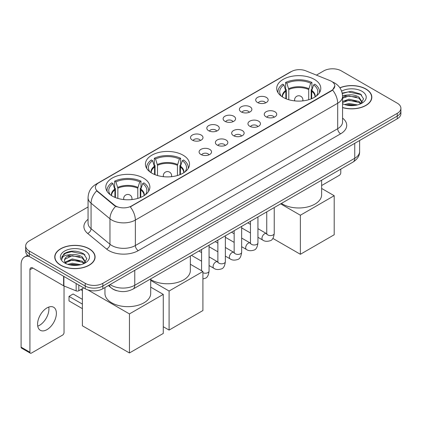<?xml version="1.0" encoding="UTF-8"?>
<svg xmlns="http://www.w3.org/2000/svg" width="422" height="422" viewBox="0 0 422 422"><rect width="100%" height="100%" fill="white"/><g stroke="black" fill="none" stroke-linecap="round" stroke-linejoin="round"><path stroke-width="0.63" d="M183.058 155.175A22.044 12.729 0 0 0 159.036 152.416A22.044 12.729 0 0 0 145.426 164.174A22.044 12.729 0 0 0 151.883 173.173A22.044 12.729 0 0 0 175.905 175.932A22.044 12.729 0 0 0 189.515 164.174A22.044 12.729 0 0 0 183.058 155.175M143.411 178.063A22.044 12.729 0 0 0 119.389 175.304A22.044 12.729 0 0 0 105.785 187.062A22.044 12.729 0 0 0 112.241 196.056A22.044 12.729 0 0 0 136.264 198.815A22.044 12.729 0 0 0 149.868 187.062A22.044 12.729 0 0 0 143.411 178.063M314.343 79.378A22.044 12.729 0 0 0 290.32 76.619A22.044 12.729 0 0 0 276.711 88.377A22.044 12.729 0 0 0 283.167 97.376A22.044 12.729 0 0 0 307.19 100.135A22.044 12.729 0 0 0 320.799 88.377A22.044 12.729 0 0 0 314.343 79.378M257.52 102.504A6.24 3.603 180 0 1 256.286 101.486A6.24 3.603 180 0 1 258.348 97.007A6.24 3.603 180 0 1 266.345 97.408A6.24 3.603 180 0 1 267.585 101.486A6.24 3.603 180 0 1 257.52 102.504M265.586 102.878A3.745 2.163 0 0 0 264.578 101.823A3.745 2.163 0 0 0 260.891 101.275A3.745 2.163 0 0 0 258.28 102.878M241.231 111.909A6.24 3.603 180 0 1 239.991 110.891A6.24 3.603 180 0 1 242.059 106.413A6.24 3.603 180 0 1 250.051 106.813A6.24 3.603 180 0 1 251.29 110.891A6.24 3.603 180 0 1 241.231 111.909M249.291 112.284A3.745 2.163 0 0 0 248.289 111.229A3.745 2.163 0 0 0 244.602 110.68A3.745 2.163 0 0 0 241.991 112.284M224.937 121.314A6.24 3.603 180 0 1 223.697 120.296A6.24 3.603 180 0 1 225.765 115.818A6.24 3.603 180 0 1 233.756 116.224A6.24 3.603 180 0 1 234.996 120.296A6.24 3.603 180 0 1 224.937 121.314M232.997 121.689A3.745 2.163 0 0 0 231.994 120.634A3.745 2.163 0 0 0 228.307 120.091A3.745 2.163 0 0 0 225.696 121.689M208.642 130.72A6.24 3.603 180 0 1 207.408 129.702A6.24 3.603 180 0 1 209.47 125.228A6.24 3.603 180 0 1 217.467 125.629A6.24 3.603 180 0 1 218.707 129.702A6.24 3.603 180 0 1 208.642 130.72M216.708 131.094A3.745 2.163 0 0 0 215.7 130.045A3.745 2.163 0 0 0 212.013 129.496A3.745 2.163 0 0 0 209.402 131.094M192.353 140.13A6.24 3.603 180 0 1 191.113 139.112A6.24 3.603 180 0 1 193.181 134.634A6.24 3.603 180 0 1 201.173 135.035A6.24 3.603 180 0 1 202.412 139.112A6.24 3.603 180 0 1 192.353 140.13M200.413 140.5A3.745 2.163 0 0 0 199.411 139.45A3.745 2.163 0 0 0 195.724 138.901A3.745 2.163 0 0 0 193.112 140.5M266.082 116.852A6.24 3.603 180 0 1 264.842 115.834A6.24 3.603 180 0 1 266.91 111.355A6.24 3.603 180 0 1 274.901 111.756A6.24 3.603 180 0 1 276.141 115.834A6.24 3.603 180 0 1 266.082 116.852M274.142 117.221A3.745 2.163 0 0 0 273.139 116.171A3.745 2.163 0 0 0 269.452 115.623A3.745 2.163 0 0 0 266.841 117.221M249.787 126.257A6.24 3.603 180 0 1 248.547 125.239A6.24 3.603 180 0 1 250.615 120.761A6.24 3.603 180 0 1 258.612 121.161A6.24 3.603 180 0 1 259.846 125.239A6.24 3.603 180 0 1 249.787 126.257M257.853 126.632A3.745 2.163 0 0 0 256.845 125.577A3.745 2.163 0 0 0 253.158 125.028A3.745 2.163 0 0 0 250.547 126.632M233.493 135.662A6.24 3.603 180 0 1 232.258 134.644A6.24 3.603 180 0 1 234.321 130.166A6.24 3.603 180 0 1 242.318 130.567A6.24 3.603 180 0 1 243.557 134.644A6.24 3.603 180 0 1 233.493 135.662M241.558 136.037A3.745 2.163 0 0 0 240.551 134.982A3.745 2.163 0 0 0 236.863 134.439A3.745 2.163 0 0 0 234.252 136.037M217.203 145.068A6.24 3.603 180 0 1 215.964 144.05A6.24 3.603 180 0 1 218.032 139.577A6.24 3.603 180 0 1 226.023 139.977A6.24 3.603 180 0 1 227.263 144.05A6.24 3.603 180 0 1 217.203 145.068M225.264 145.442A3.745 2.163 0 0 0 224.261 144.393A3.745 2.163 0 0 0 220.574 143.844A3.745 2.163 0 0 0 217.963 145.442M200.909 154.478A6.24 3.603 180 0 1 199.669 153.455A6.24 3.603 180 0 1 201.737 148.982A6.24 3.603 180 0 1 209.734 149.383A6.24 3.603 180 0 1 210.968 153.455A6.24 3.603 180 0 1 200.909 154.478M208.969 154.848A3.745 2.163 0 0 0 207.967 153.798A3.745 2.163 0 0 0 204.28 153.249A3.745 2.163 0 0 0 201.669 154.848M330.015 80.618A11.23 6.483 180 0 1 331.518 81.346A11.23 6.483 180 0 1 334.804 85.93A11.23 6.483 180 0 1 331.518 90.514L131.532 205.973A11.23 6.483 180 0 1 114.394 205.108L97.435 191.129A11.23 6.483 180 0 1 95.404 187.41A11.23 6.483 180 0 1 98.695 182.826L291.417 71.555A11.23 6.483 180 0 1 305.797 70.827L330.015 80.618M116.905 290.742A12.475 7.206 180 0 1 111.867 288.384M342.564 107.615A20.172 11.647 0 0 0 371.835 97.224A20.172 11.647 0 0 0 365.927 88.989A20.172 11.647 0 0 0 339.863 87.776M89.184 248.764A20.172 11.647 0 0 0 67.198 246.237A20.172 11.647 0 0 0 54.749 256.998A20.172 11.647 0 0 0 60.657 265.232A20.172 11.647 0 0 0 82.638 267.759A20.172 11.647 0 0 0 95.092 256.998A20.172 11.647 0 0 0 89.184 248.764M54.955 258.048A20.172 11.647 0 0 0 54.886 258.354M334.804 85.93L332.605 90.06L331.518 90.851L130.266 206.875A14.559 8.403 60 0 1 135.357 220.068A16.637 9.606 180 0 1 111.83 220.068A16.637 9.606 180 0 1 109.963 218.786L91.068 203.204A16.637 9.606 180 0 1 88.061 197.696L88.061 223.164A16.637 9.606 0 0 0 91.068 228.677L109.963 244.254A16.637 9.606 0 0 0 111.83 245.535A16.637 9.606 0 0 0 135.357 245.535L337.69 128.721A16.637 9.606 0 0 0 342.564 121.926L342.564 96.459A16.637 9.606 180 0 1 337.69 103.248A14.559 8.403 -120 0 0 332.605 90.06M88.061 206.965L29.334 240.867A12.475 7.206 0 0 0 25.679 245.963L25.679 251.396A12.475 7.206 0 0 0 29.334 256.486L85.212 288.748L85.212 286.032A12.475 7.206 0 0 0 102.857 286.032L397.244 116.071A12.475 7.206 0 0 0 400.9 110.975A12.475 7.206 0 0 1 397.244 116.071L102.857 286.032A12.475 7.206 0 0 1 85.212 286.032L29.334 253.77L85.212 286.032L85.212 283.315A12.475 7.206 0 0 0 102.857 283.315L397.244 113.354A12.475 7.206 0 0 0 400.9 108.259A12.475 7.206 0 0 0 397.244 103.163L341.366 70.907A12.475 7.206 0 0 0 323.721 70.907L316.416 75.121M25.679 248.679A12.475 7.206 0 0 0 29.334 253.77A12.475 7.206 0 0 1 25.679 248.679M116.915 206.875L114.394 205.598L96.68 190.855A14.559 9.738 129.5 0 0 91.068 203.204L91.068 228.677A4.157 2.78 -50.5 0 1 87.66 233.45A20.794 12.006 180 0 1 88.061 219.356M25.679 245.963A12.475 7.206 0 0 0 29.334 251.053L85.212 283.315M94.955 258.354A20.172 11.647 0 0 0 94.881 258.048M371.698 98.579A20.172 11.647 0 0 0 371.624 98.273M85.212 288.748A12.475 7.206 0 0 0 102.857 288.748L397.244 118.788A12.475 7.206 0 0 0 400.9 113.692L400.9 108.259M342.564 107.483A19.966 11.526 0 0 0 371.624 97.224A19.966 11.526 0 0 0 365.779 89.074A19.966 11.526 0 0 0 339.942 87.892M344.563 104.561L348.968 103.48L357.518 104.914M346.288 105.031L348.968 104.561L355.725 105.294M342.564 101.502L348.968 99.17L359.011 101.444L361.153 103.48M342.564 102.583L348.968 100.246L359.011 102.52L360.594 103.859M342.537 95.525L348.393 94.918A10.397 6.003 0 0 0 342.564 97.709M348.393 94.918C352.381 94.502 355.92 95.24 359.011 97.129L362.06 101.918L361.986 102.71M342.564 98.268L348.968 95.936L359.011 98.21L362.023 102.456M342.564 103.569L343.007 103.981M342.564 103.786A14.559 8.403 0 0 0 361.955 103.163A14.559 8.403 0 0 0 361.955 91.279A14.559 8.403 0 0 0 341.609 91.141M360.768 103.78L363.569 98.859L360.372 94.016L351.373 91.326L342.184 93.077M342.284 93.536L348.229 91.917L361.037 94.612L361.659 95.045M345.011 96.823L348.229 96.227L356.463 96.923M345.011 101.138L348.229 100.541L356.463 101.238M346.562 105.094L348.229 104.851L355.567 105.321M321.627 185.538L339.309 175.33A2.078 1.203 120 0 0 340.781 172.783L340.781 169.143M60.805 265.148A19.966 11.526 0 0 0 82.559 267.648A19.966 11.526 0 0 0 94.881 256.998A19.966 11.526 0 0 0 89.037 248.848A19.966 11.526 0 0 0 67.277 246.348A19.966 11.526 0 0 0 54.955 256.998A19.966 11.526 0 0 0 60.805 265.148M67.821 264.336L72.231 263.259L80.776 264.694M69.546 264.81L72.231 264.336L78.983 265.069M65.014 262.226L72.231 258.944L82.269 261.218L84.411 263.259M65.378 262.816L72.231 260.021L82.269 262.294L83.851 263.634M84.025 263.555L86.826 258.633L83.635 253.791C76.793 250.257 70.268 250.22 64.06 253.669L61.659 258.058L61.892 259.472C62.023 256.307 65.278 254.714 71.65 254.693A10.397 6.003 0 0 0 64.524 260.395A10.397 6.003 0 0 0 65.025 262.241L66.27 263.755M71.65 254.693C75.638 254.276 79.178 255.015 82.269 256.903L85.318 261.693L85.244 262.484M64.524 260.511L64.877 259.235L72.231 255.711L82.269 257.984L85.281 262.231M85.212 251.053A14.559 8.403 0 0 0 64.624 251.053A14.559 8.403 0 0 0 64.624 262.943A14.559 8.403 0 0 0 85.212 262.943A14.559 8.403 0 0 0 85.212 251.053M61.665 258.158L62.113 256.381L65.547 253.311L71.487 251.691L84.294 254.392L84.917 254.819M68.274 256.597L71.487 256.001L79.721 256.697M68.274 260.912L71.487 260.316L79.721 261.012M69.82 264.868L71.487 264.631L78.824 265.095M285.847 98.695L285.847 91.199L283.895 84.891A19.048 10.998 0 0 0 280.772 95.398A19.048 10.998 0 0 0 281.252 96.11M286.332 98.89L286.332 89.696L285.594 89.269L285.594 82.475A20.794 12.006 0 0 1 311.916 82.475L310.671 83.192A19.048 10.998 0 0 0 286.833 83.192L288.79 89.506L288.79 99.729M308.719 99.729L308.719 89.506L310.671 83.192M281.442 203.399A22.878 13.209 0 0 0 282.576 204.111A22.878 13.209 0 0 0 307.506 206.97A22.878 13.209 0 0 0 321.627 194.769L321.627 180.199M311.916 82.475L311.916 89.269L311.178 89.696L311.178 98.89M283.895 84.891L282.65 84.173A20.794 12.006 0 0 0 277.956 91.769A20.794 12.006 0 0 0 278.019 92.698M286.833 83.192L285.594 82.475M319.486 92.698A20.794 12.006 0 0 0 319.549 91.769A20.794 12.006 0 0 0 314.854 84.173L313.615 84.891L311.795 90.403L311.658 98.695M316.257 96.11A19.048 10.998 0 0 0 316.737 95.398A19.048 10.998 0 0 0 313.615 84.891M300.369 254.281L300.369 215.231L334.192 195.702L334.192 234.759L300.369 254.281L272.855 238.398M300.369 215.231L280.662 203.852M321.627 188.449L334.192 195.702M154.568 174.492L154.568 166.996L152.611 160.687A19.048 10.998 0 0 0 149.488 171.195A19.048 10.998 0 0 0 149.968 171.907M155.048 174.687L155.048 165.487L154.31 165.065L154.31 158.271A20.794 12.006 0 0 1 180.632 158.271L179.387 158.988A19.048 10.998 0 0 0 155.549 158.988L157.506 165.297L157.506 175.526M177.435 175.526L177.435 165.297L179.387 158.988M150.701 279.549A22.878 13.209 0 0 0 151.298 279.902A22.878 13.209 0 0 0 176.222 282.766A22.878 13.209 0 0 0 190.343 270.565L190.343 255.996M180.632 158.271L180.632 165.065L179.893 165.487L179.893 174.687M152.611 160.687L151.371 159.97A20.794 12.006 0 0 0 146.677 167.566A20.794 12.006 0 0 0 146.735 168.494M155.549 158.988L154.31 158.271M188.201 168.494A20.794 12.006 0 0 0 188.265 167.566A20.794 12.006 0 0 0 183.57 159.97L182.33 160.687L180.516 166.199L180.373 174.492M184.973 171.907A19.048 10.998 0 0 0 185.453 171.195A19.048 10.998 0 0 0 182.33 160.687M169.09 330.078L169.09 291.027L202.908 271.499L202.908 310.55L169.09 330.078L163.267 326.718M169.09 291.027L150.701 280.408M190.343 264.246L202.908 271.499M114.921 197.375L114.921 189.884L112.969 183.575A19.048 10.998 0 0 0 109.841 194.083A19.048 10.998 0 0 0 110.327 194.795M115.406 197.575L115.406 188.376L114.668 187.954L114.668 181.159A20.794 12.006 0 0 1 140.985 181.159L139.745 181.877A19.048 10.998 0 0 0 115.908 181.877L117.865 188.186L117.865 198.414M137.788 198.414L137.788 188.186L139.745 181.877M104.951 287.54L104.951 293.454A22.878 13.209 0 0 0 111.651 302.79A22.878 13.209 0 0 0 136.58 305.655A22.878 13.209 0 0 0 150.701 293.454L150.701 278.884M140.985 181.159L140.985 187.954L140.246 188.376L140.246 197.575M112.969 183.575L111.725 182.858A20.794 12.006 0 0 0 107.03 190.454A20.794 12.006 0 0 0 107.093 191.382M115.908 181.877L114.668 181.159M148.56 191.382A20.794 12.006 0 0 0 148.623 190.454A20.794 12.006 0 0 0 143.928 182.858L142.683 183.575L140.869 189.088L140.732 197.375M145.326 194.795A19.048 10.998 0 0 0 145.812 194.083A19.048 10.998 0 0 0 142.683 183.575M82.39 308.651L69.008 300.923L69.008 296.376L82.39 304.098M129.443 352.966L129.443 313.915L163.267 294.387L163.267 333.438L129.443 352.966L82.39 325.8L82.39 288.68M129.443 313.915L87.897 289.93M150.701 287.134L163.267 294.387M69.008 296.376L73.127 293.997L82.39 299.346M48.757 307.074A13.309 7.686 -60 0 1 39.515 325.325A13.309 7.686 -60 0 1 37.737 326.159M46.979 329.635A13.309 7.686 120 0 0 55.672 317.908A13.309 7.686 120 0 0 53.636 307.242A13.309 7.686 120 0 0 46.979 307.902A13.309 7.686 120 0 0 38.286 319.633A13.309 7.686 120 0 0 40.327 330.294A13.309 7.686 120 0 0 46.979 329.635M78.814 285.056L78.814 290.747L83.741 287.899M29.192 256.407A16.637 9.606 -120 0 0 24.545 257.024A16.637 9.606 -120 0 0 21.1 264.641L21.1 347.158L29.925 352.254L29.925 269.732A4.157 2.4 60 0 1 30.785 267.828A4.157 2.4 60 0 1 32.863 268.033L63.616 285.789L63.616 276.278M29.925 352.254A2.078 1.203 120 0 0 30.352 353.203L21.533 348.113A2.078 1.203 -60 0 1 21.1 347.158M30.352 353.203A2.078 1.203 120 0 0 31.392 353.103L62.567 335.105A2.078 1.203 120 0 0 64.038 332.557L64.038 285.984M78.814 290.747A2.078 1.203 180 0 1 76.15 290.879L63.891 285.921A2.078 1.203 180 0 1 63.616 285.789M97.435 191.129L97.435 191.62M114.394 205.108L114.394 205.598M131.532 205.973L131.532 206.311M331.518 90.514L331.518 90.851M138.295 250.631A4.157 2.4 60 0 1 135.357 245.535L135.357 220.068L337.69 103.248L337.69 128.721A4.157 2.4 60 0 0 340.633 133.811L138.295 250.631A20.794 12.006 180 0 1 108.887 250.631A20.794 12.006 180 0 1 106.555 249.027L87.66 233.45M342.564 96.459C342.284 90.477 339.652 85.993 334.678 83.002L332.578 81.979A14.559 6.815 112 0 0 332.378 81.905M97.456 183.675A14.559 8.403 -120 0 0 95.947 184.24C90.973 187.231 88.34 191.715 88.061 197.696M95.947 184.24L290.194 72.093A14.559 8.403 60 0 1 291.296 71.624M115.633 206.374A14.559 9.738 129.5 0 0 109.963 218.786L109.963 244.254A4.157 2.78 -50.5 0 1 106.555 249.027M342.564 118.118A20.794 12.006 180 0 1 340.633 133.811M102.857 283.315L102.857 288.748M397.244 113.354L397.244 118.788M29.334 251.053L29.334 256.486M110.121 284.555A16.637 9.606 0 0 0 111.239 285.267A16.637 9.606 0 0 0 134.766 285.267L354.749 158.266A16.637 9.606 0 0 0 359.623 151.472C359.744 155.602 357.545 159.131 353.024 162.069L133.046 289.075A8.319 4.8 60 0 0 134.766 285.267L134.766 270.328M354.749 143.322L354.749 158.266A8.319 4.8 60 0 1 353.024 162.069M109.446 284.945A8.319 5.565 129.5 0 0 110.896 287.651L108.37 285.567M285.847 91.199A16.305 9.411 0 0 0 282.45 96.939M308.719 89.506A16.305 9.411 0 0 0 288.79 89.506M285.71 90.403A16.5 9.527 0 0 0 282.286 96.838M308.857 88.704A16.5 9.527 0 0 0 288.653 88.704M315.218 96.838A16.5 9.527 0 0 0 311.795 90.403M315.055 96.939A16.305 9.411 0 0 0 311.658 91.199M294.967 100.911A4.157 2.4 180 0 1 294.593 99.924L294.593 100.874M302.912 100.874L302.912 99.924A4.157 2.4 180 0 1 302.542 100.911M154.568 166.996A16.305 9.411 0 0 0 151.166 172.735M177.435 165.297A16.305 9.411 0 0 0 157.506 165.297M154.426 166.199A16.5 9.527 0 0 0 151.002 172.635M177.572 164.501A16.5 9.527 0 0 0 157.369 164.501M183.934 172.635A16.5 9.527 0 0 0 180.516 166.199M183.776 172.735A16.305 9.411 0 0 0 180.373 166.996M163.683 176.707A4.157 2.4 180 0 1 163.309 175.716L163.309 176.67M171.627 176.67L171.627 175.716A4.157 2.4 180 0 1 171.258 176.707M114.921 189.884A16.305 9.411 0 0 0 111.524 195.623M137.788 188.186A16.305 9.411 0 0 0 117.865 188.186M114.784 189.088A16.5 9.527 0 0 0 111.361 195.523M137.931 187.389A16.5 9.527 0 0 0 117.722 187.389M144.292 195.523A16.5 9.527 0 0 0 140.869 189.088M144.129 195.623A16.305 9.411 0 0 0 140.732 189.884M124.036 199.595A4.157 2.4 180 0 1 123.667 198.604L123.667 199.559M131.986 199.559L131.986 198.604A4.157 2.4 180 0 1 131.617 199.595M274.237 207.561L274.237 233.429A3.745 2.163 180 0 1 272.965 235.054A3.745 2.163 180 0 1 267.843 234.959A3.745 2.163 180 0 1 266.746 233.429L266.63 234.242L266.962 233.962M274.237 233.429C273.72 237.776 272.375 240.208 270.196 240.714C267.105 241.674 264.62 241.458 262.737 240.071A3.745 2.163 -60 0 1 262.162 237.069A3.745 2.163 -60 0 1 264.61 233.772A3.745 2.163 -60 0 1 264.773 233.682A3.745 2.163 -60 0 1 266.482 233.588L266.736 233.719M257.942 216.966L257.942 242.84A3.745 2.163 180 0 1 256.676 244.459A3.745 2.163 180 0 1 251.554 244.364A3.745 2.163 180 0 1 250.457 242.84L250.336 243.647L250.668 243.367M257.942 242.84C257.431 247.186 256.08 249.613 253.902 250.119C250.81 251.079 248.326 250.863 246.443 249.476A3.745 2.163 -60 0 1 245.873 246.474A3.745 2.163 -60 0 1 248.315 243.177A3.745 2.163 -60 0 1 248.484 243.088A3.745 2.163 -60 0 1 250.188 242.993L250.446 243.13M241.648 226.377L241.648 252.245A3.745 2.163 180 0 1 240.382 253.865A3.745 2.163 180 0 1 235.26 253.775A3.745 2.163 180 0 1 234.163 252.245L234.041 253.052L234.379 252.778M241.648 252.245C241.136 256.592 239.791 259.018 237.612 259.53C234.521 260.485 232.031 260.268 230.154 258.881A3.745 2.163 -60 0 1 229.579 255.885A3.745 2.163 -60 0 1 232.026 252.583A3.745 2.163 -60 0 1 232.19 252.493A3.745 2.163 -60 0 1 233.893 252.398L234.152 252.535M225.359 235.782L225.359 261.651A3.745 2.163 180 0 1 224.087 263.27A3.745 2.163 180 0 1 218.965 263.18A3.745 2.163 180 0 1 217.868 261.651L217.752 262.458L218.084 262.183M225.359 261.651C224.842 265.997 223.496 268.424 221.318 268.935C218.227 269.89 215.742 269.679 213.859 268.286A3.745 2.163 -60 0 1 213.284 265.29A3.745 2.163 -60 0 1 215.732 261.993A3.745 2.163 -60 0 1 215.895 261.904A3.745 2.163 -60 0 1 217.604 261.804L217.857 261.941M209.064 245.187L209.064 271.056A3.745 2.163 180 0 1 207.798 272.681A3.745 2.163 180 0 1 202.908 272.712M29.925 269.732L32.863 268.033M63.891 276.442L63.891 285.921M76.15 290.879L76.15 283.521M290.194 72.093L292.863 70.854M133.046 289.075C126.352 292.441 119.658 292.441 112.964 289.075L110.896 287.651M359.623 151.472L359.623 140.51M371.624 98.89L371.624 97.224M94.881 258.665L94.881 256.998M54.955 258.665L54.955 256.998M277.956 92.597L277.956 91.769M319.549 92.597L319.549 91.769M302.912 99.924A4.157 4.157 0 0 0 296.677 96.321A4.157 4.157 0 0 0 294.593 99.924M146.677 168.394L146.677 167.566M188.265 168.394L188.265 167.566M171.627 175.716A4.157 4.157 0 0 0 165.392 172.118A4.157 4.157 0 0 0 163.309 175.716M107.03 191.282L107.03 190.454M148.623 191.282L148.623 190.454M131.986 198.604A4.157 4.157 0 0 0 125.745 195.006A4.157 4.157 0 0 0 123.667 198.604M82.39 290.589L80.739 289.634M262.737 240.071L257.942 237.301M250.457 232.976L241.648 227.896M266.746 211.886L266.746 233.429M266.482 233.588L257.942 228.655M250.457 224.335L247.82 222.811M246.443 249.476L241.648 246.706M234.163 242.386L225.359 237.301M250.457 221.292L250.457 242.84M250.188 242.993L241.648 238.061M234.163 233.741L231.525 232.216M230.154 258.881L225.359 256.112M217.868 251.792L209.064 246.706M234.163 230.697L234.163 252.245M233.893 252.398L225.359 247.471M217.868 243.146L215.236 241.627M213.859 268.286L209.064 265.522M201.579 261.197L191.456 255.352M217.868 240.102L217.868 261.651M217.604 261.804L209.064 256.877M201.579 252.551L198.941 251.032M209.064 271.056C208.552 275.402 207.202 277.834 205.023 278.341L202.908 278.953M201.579 249.507L201.579 270.729M24.545 257.024L27.615 255.252"/></g></svg>
